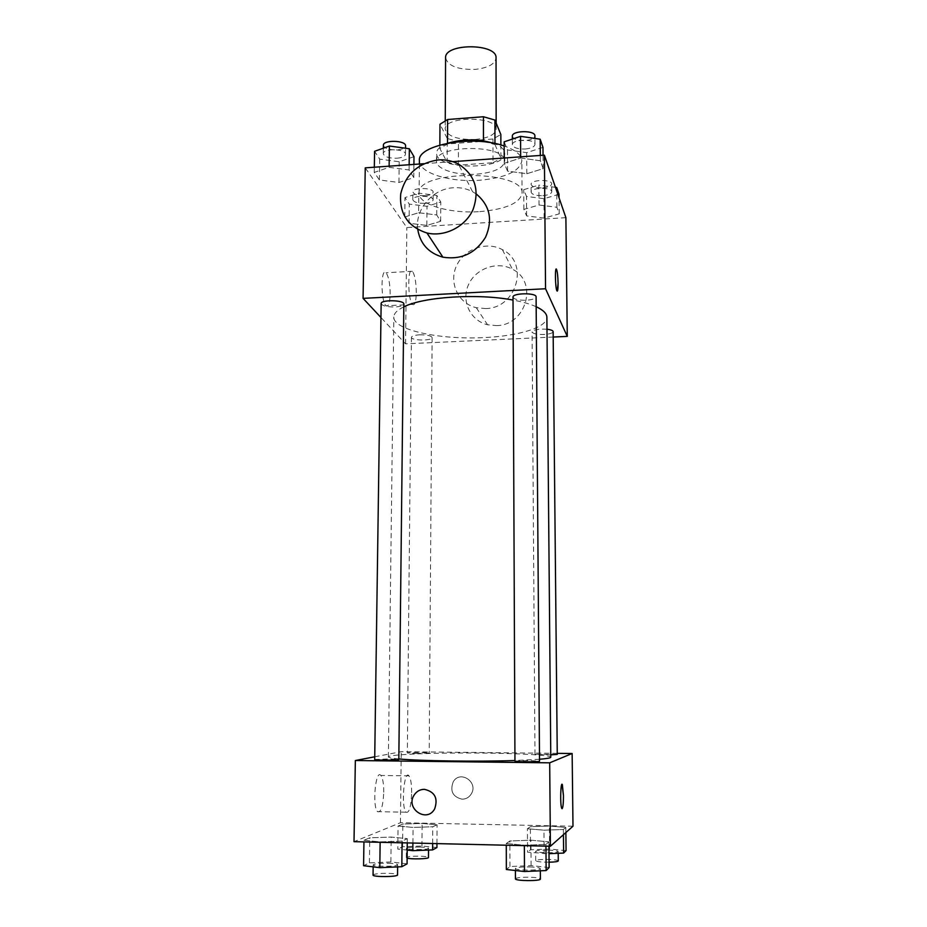 <?xml version="1.0" encoding="UTF-8"?>
<svg xmlns="http://www.w3.org/2000/svg" width="927" height="927" viewBox="0 0 927 927"><rect width="100%" height="100%" fill="white"/><g stroke="black" fill="none" stroke-linecap="round" stroke-linejoin="round"><path stroke-width="0.7" stroke-dasharray="4.63 3.48" d="M445.586 57.891C447.938 65.979 457.868 69.815 475.377 69.374C488.135 67.891 495.018 64.102 496.038 57.984M475.308 139.467C488.181 138.146 495.134 134.739 496.165 129.259C497.59 115.945 443.824 115.852 445.203 129.177C447.59 136.42 457.625 139.85 475.308 139.467M494.96 143.511L494.96 144.508L483.442 141.333L447.498 143.963L439.827 148.529L447.127 162.202L447.243 138.494L439.977 124.241M447.127 162.202L458.401 165.145L493.002 162.712L492.967 139.015L500.847 134.508M492.967 139.015L458.483 141.553L447.243 138.494M494.96 144.508L500.904 158.39L500.87 144.96M458.401 165.145L458.483 141.553M493.002 162.712L500.904 158.39M492.863 143.094C499.097 145.261 502.909 147.926 504.3 151.089L504.74 153.21C506.049 170.394 435.18 170.267 436.547 153.082C436.744 149.085 440.719 145.736 448.459 143.025M504.323 159.177C499.873 143.708 434.415 145.69 436.49 161.159C435.98 169.224 456.884 175.759 476.779 174.172C494.033 172.515 503.361 168.216 504.775 161.275L504.323 159.177M439.827 148.529L439.85 145.029M447.498 143.963L447.498 143.198M419.398 160.684C418.703 172.897 450.105 182.584 479.746 180.244C505.621 177.822 519.653 171.356 521.866 160.858C521.6 155.006 515.702 150.035 504.172 145.979M479.734 211.611C505.713 209.328 519.815 203.245 522.04 193.349C525.261 169.629 415.98 169.444 419.108 193.164C418.413 204.682 449.954 213.813 479.734 211.611M520.673 158.03L540.36 160.765L543.152 168.656L526.803 173.72L507.544 171.113L504.218 163.303L520.673 158.03L540.36 160.765L543.152 168.656L526.803 173.72L507.544 171.113L504.218 163.303L520.673 158.03L520.673 156.837M389.12 167.335L409.108 169.977L413.778 177.59L398.969 182.492L379.41 179.965L374.253 172.422L389.12 167.335L409.108 169.977L413.778 177.59L398.969 182.492L379.41 179.965L374.253 172.422L389.12 167.335L389.131 166.165M423.952 163.697L452.793 161.646M565.887 217.66L406.826 227.555L365.25 167.857M539.027 205.006L556.884 207.289L559.224 213.859L544.137 218.088L526.617 215.91L523.848 209.398L539.027 205.006L556.884 207.289L559.224 213.859L544.137 218.088L526.617 215.91L523.848 209.398L539.027 205.006L538.865 185.122L555.447 187.324M418.622 212.735L436.744 214.948L440.649 221.298L426.849 225.4L409.085 223.28L404.775 216.988L418.622 212.735L436.744 214.948L440.649 221.298L426.849 225.4L409.085 223.28L404.775 216.988L418.622 212.735L418.795 193.152L436.872 195.446L440.765 202.04L426.999 206.292L409.282 204.102L404.983 197.555L418.795 193.152M403.801 306.86C397.231 310.058 393.905 313.43 393.836 316.999C392.99 329.977 439.954 339.966 483.743 337.59C518.378 336.142 547.289 327.416 546.884 317.266M536.165 306.733C530.325 304.068 522.608 301.854 513.013 300.07M553.187 337.046L405.574 343.847L380.951 317.498M381.148 303.604C382.306 305.922 386.988 307.034 395.192 306.953C400.557 306.57 403.442 305.597 403.836 304.033M513.002 297.103C513.998 299.317 518.402 300.36 526.212 300.232C532.307 299.78 535.597 298.656 536.096 296.872M546.988 329.236C538.564 328.784 533.593 329.676 532.086 331.912C532.967 333.732 536.942 334.577 543.998 334.473C549.63 334.091 552.677 333.152 553.141 331.646M419.502 334.832C426.93 334.763 431.136 335.667 432.133 337.555C432.573 340.962 410.951 340.719 411.449 337.324C411.797 336.003 414.485 335.168 419.502 334.832M405.574 343.847L406.826 227.555M390.174 294.079C390.035 283.5 388.645 276.397 386.014 272.77C380.707 266.895 380.73 301.623 386.049 305.783C388.471 307.15 389.838 303.245 390.174 294.079M417.764 229.49C414.751 209.525 432.677 188.656 453.593 187.741C460.418 187.324 466.745 188.644 472.585 191.704L476.397 194.079M485.516 308.575C516.791 308.482 529.688 262.631 502.364 249.653C486.513 240.858 463.929 248.946 456.443 265.968C448.598 282.851 458.286 303.511 476.304 307.718L485.516 308.575M496.385 325.609C526.293 325.597 538.575 281.727 512.411 269.224C497.231 260.754 475.632 268.436 468.483 284.728C461.009 300.881 470.313 320.696 487.567 324.763L496.385 325.609M416.304 292.689C416.153 282.075 414.844 274.937 412.411 271.287C407.498 265.377 407.613 300.221 412.527 304.415C414.763 305.794 416.026 301.889 416.304 292.689M557.243 291.148L556.918 290.835C555.4 288.459 554.775 268.494 556.223 269.062M398.83 758.935C391.889 758.298 388.413 757.626 388.39 756.919C387.741 754.369 437.521 752.527 483.79 753.083C520.395 753.442 551.09 755.215 550.789 757.208M539.514 759.259L514.948 760.522M415.829 753.489L429.213 752.979C429.711 752.318 406.849 752.318 407.335 752.979L415.829 753.489M514.948 761.102L528.993 760.511L539.526 761.206M550.765 754.856L534.972 754.3L557.254 754.404M374.693 759.526L389.688 758.9L398.819 759.491M557.243 753.35L401.217 751.693L374.728 756.791M363.963 840.233L380.14 841.913L402.086 841.113L407.312 838.668L391.182 837.058L369.769 837.811L363.963 840.233L380.14 841.913L402.086 841.113L407.312 838.668L391.182 837.058L369.769 837.811L363.963 840.233L363.94 841.913M527.417 828.75L543.975 830.186L563.373 829.503L565.818 827.417L549.375 826.038L530.371 826.687L527.417 828.75L543.975 830.186L563.373 829.503L565.818 827.417L549.375 826.038L530.371 826.687L527.417 828.75L527.556 852.203L549.004 853.674M572.99 826.224L400.452 822.701L354.01 841.681M506.269 843.5L524.358 845.25L545.933 844.416L548.911 841.867L530.951 840.186L509.885 840.986L506.269 843.5L524.358 845.25L545.933 844.416L548.911 841.867L530.951 840.186L509.885 840.986L506.269 843.5L506.281 845.227M398.065 826.038L413.06 827.429L432.758 826.768L437.057 824.763L422.133 823.431L402.851 824.057L398.065 826.038L413.06 827.429L432.758 826.768L437.057 824.763L422.133 823.431L402.851 824.057L398.065 826.038L397.81 849.074L407.196 850.082M400.452 822.701L401.217 751.693M383.743 792.168C383.743 783.605 382.781 778.043 380.87 775.459C375.62 768.599 372.04 806.594 377.556 811.67C380.974 812.898 383.036 806.397 383.743 792.168M462.121 799.19C466.084 799.109 469.155 797.347 471.31 793.871C478.656 782.145 460.198 769.781 453.28 781.704C449.757 791.067 452.712 796.884 462.121 799.19C466.084 799.12 469.155 797.347 471.31 793.871C478.656 782.145 460.198 769.781 453.28 781.704C449.757 791.067 452.7 796.884 462.121 799.19M424.381 789.329C434.821 791.739 438.251 798.263 434.67 808.877L434.67 808.877M411.669 792.62C411.646 784.033 410.742 778.437 408.981 775.853C404.114 768.97 400.904 807.127 406.014 812.203C409.166 813.431 411.055 806.907 411.669 792.62M562.075 808.715L561.727 808.344C560.151 805.598 560.441 783.593 562.04 784.358M436.93 847.556L421.959 846.003L402.608 846.745L397.81 849.074M419.908 847.058C425.273 847.232 428.158 847.637 428.541 848.298C429.108 849.955 405.794 850.013 406.385 848.356C407.509 847.429 412.017 847 419.908 847.058M412.909 843.049L413.06 827.429M432.654 843.512L432.758 826.768M436.953 843.616L437.057 824.763M421.959 846.003L422.133 823.431M402.608 846.745L402.851 824.057M407.127 858.078L406.293 857.556C407.416 856.583 411.936 856.119 419.838 856.189C425.215 856.363 428.089 856.803 428.471 857.498M407.069 863.848L390.893 861.971L369.409 862.863L363.569 865.702M388.413 863.234C394.184 863.443 397.266 863.929 397.66 864.706C398.286 866.722 372.538 866.872 373.199 864.856C374.496 863.709 379.572 863.176 388.413 863.234M402.063 842.805L402.086 841.113M407.266 842.921L407.312 838.668M390.893 861.971L391.182 837.058M369.409 862.863L369.769 837.811M373.048 875.042C374.357 873.825 379.433 873.257 388.286 873.327C394.068 873.535 397.15 874.057 397.556 874.879M566.061 850.627L549.572 849.016L530.522 849.781L527.556 852.203M548.355 850.105C554.404 850.314 557.683 850.777 558.193 851.519C558.796 853.246 535.041 853.037 535.632 851.334C536.559 850.441 540.8 850.036 548.355 850.105M544.161 853.871L543.975 830.186M563.431 834.706L563.373 829.503M565.876 832.539L565.818 827.417M549.572 849.016L549.375 826.038M530.522 849.781L530.371 826.687M549.085 862.203C541.171 862.191 536.71 861.681 535.69 860.696C536.617 859.758 540.87 859.329 548.436 859.399C554.485 859.619 557.776 860.117 558.286 860.893M549.12 867.556L531.113 865.598L509.966 866.536L506.351 869.491M529.63 866.93C536.212 867.162 539.769 867.73 540.325 868.622C540.986 870.731 514.752 870.534 515.4 868.448C516.455 867.348 521.206 866.838 529.63 866.93M545.945 846.142L545.933 844.416M548.946 846.212L548.911 841.867M531.113 865.598L530.951 840.186M509.966 866.536L509.885 840.986M515.447 878.819C516.501 877.66 521.252 877.127 529.688 877.22C536.281 877.463 539.85 878.066 540.406 879.016M425.157 203.337C430.082 202.897 432.735 201.762 433.094 199.931C433.662 195.307 412.33 194.983 412.805 199.629C413.801 202.225 417.915 203.453 425.157 203.337M436.744 214.948L436.872 195.446M440.649 221.298L440.765 202.04M426.849 225.4L426.999 206.292M409.085 223.28L409.282 204.102M404.775 216.988L404.983 197.555M425.226 195.69C430.14 195.238 432.782 194.079 433.152 192.225C433.709 187.532 412.411 187.208 412.886 191.924C413.871 194.543 417.984 195.806 425.226 195.69M413.987 156.663L399.213 161.75L379.722 159.131L374.578 151.31M397.011 158.216C402.26 157.706 405.087 156.373 405.481 154.241C406.119 148.726 382.77 148.123 383.268 153.685C384.392 156.837 388.969 158.355 397.011 158.216M409.108 169.977L409.155 164.739M413.778 177.59L413.917 164.403M398.969 182.492L399.213 161.75M379.41 179.965L379.722 159.131M374.253 172.422L374.323 167.208M383.384 145.307C384.508 148.505 389.085 150.035 397.115 149.907C402.364 149.386 405.18 148.042 405.574 145.863M559.016 194.299L543.964 198.691L526.501 196.431L523.732 189.676L538.865 185.122M542.828 195.643C548.344 195.122 551.333 193.836 551.774 191.785C552.26 186.987 530.568 187.381 531.136 192.156C532.005 194.635 535.899 195.794 542.828 195.643M556.884 207.289L556.721 191.02M559.224 213.859L559.051 197.787M544.137 218.088L543.964 198.691M526.617 215.91L526.501 196.431M523.848 209.398L523.732 189.676M542.758 187.868C548.274 187.347 551.252 186.037 551.704 183.952C552.179 179.085 530.511 179.49 531.078 184.334C531.947 186.848 535.841 188.03 542.758 187.868M542.979 147.381L526.675 152.642L507.475 149.931L504.149 141.831M525.308 148.992C531.264 148.378 534.485 146.848 534.96 144.415C535.505 138.656 511.75 139.015 512.364 144.751C513.349 147.752 517.66 149.166 525.308 148.992M540.36 160.765L540.314 155.446M543.152 168.656L543.048 155.249M526.803 173.72L526.675 152.642M507.544 171.113L507.475 149.931M504.218 163.303L504.207 158.007M512.33 136.234C513.303 139.282 517.614 140.719 525.25 140.545C531.206 139.919 534.427 138.366 534.902 135.898M445.25 120.556L445.203 129.177M496.154 123.094L496.165 129.259M504.775 161.275L504.74 153.21M436.49 161.159L436.547 153.082M522.04 193.349L521.866 160.858M419.108 193.164L419.375 164.021M476.304 307.718L487.567 324.763M502.364 249.653L512.411 269.224M472.585 191.704L458.355 163.998M412.411 271.287L386.014 272.77M412.527 304.415L386.049 305.783M388.39 756.919L393.836 316.999M411.449 337.324L407.335 752.979M432.133 337.555L429.213 752.979M534.972 754.3L532.086 331.912M408.981 775.853L380.87 775.459M406.014 812.203L377.556 811.67M428.529 850.071L428.541 848.298M406.293 857.556L406.385 848.356M397.637 866.896L397.66 864.706M373.164 866.861L373.199 864.856M558.216 853.292L558.193 851.519M535.69 860.696L535.632 851.334M540.337 870.812L540.325 868.622M515.412 870.511L515.4 868.448M433.094 199.931L433.152 192.225M412.805 199.629L412.886 191.924M405.481 154.241L405.551 148.25M383.268 153.685L383.349 148.181M551.774 191.785L551.704 183.952M531.136 192.156L531.078 184.334M534.96 144.415L534.925 138.436M512.364 144.751L512.341 139.096"/><path stroke-width="1.39" d="M496.154 123.094L496.038 57.984C497.44 43.129 444.242 43.036 445.586 57.891L445.25 120.556M447.498 143.198L447.625 119.502L439.977 124.241L439.85 145.029M447.625 119.502L483.442 116.744L494.914 120.058L500.847 134.508L500.87 144.96M494.96 143.511L494.914 120.058M448.459 143.025C463.268 138.818 478.065 138.841 492.863 143.094M483.442 140.846L483.442 116.744M504.172 145.979C473.233 134.635 417.127 144.89 419.398 160.684L419.375 164.021M380.951 317.498L363.071 298.367L365.25 167.857L423.952 163.697M452.793 161.646L544.381 155.157L565.887 217.66L567.278 336.397L553.187 337.046M363.071 298.367L545.551 288.749L544.381 155.157M545.551 288.749L567.278 336.397M558.089 283.314C558.077 289.27 557.695 291.773 556.918 290.835C555.215 288.03 554.821 265.47 556.548 269.375C557.417 271.773 557.927 276.42 558.089 283.314M539.514 759.259C547.011 758.622 550.765 757.938 550.789 757.208L546.884 317.266C546.814 313.546 543.245 310.035 536.165 306.733M513.013 300.07C477.834 293.233 423.465 296.779 403.801 306.86M403.836 304.033C404.473 299.977 380.615 299.525 381.148 303.604L374.693 759.526C374.056 760.337 399.444 760.302 398.819 759.491L403.836 304.033M536.096 296.872C536.663 292.631 512.388 292.886 513.002 297.103L514.948 761.102C514.3 761.936 540.174 762.04 539.526 761.206L536.096 296.872M550.765 754.856L557.254 754.404L553.141 331.646C552.944 330.51 550.893 329.711 546.988 329.236M476.397 194.079C489.966 205.655 493.013 220.058 485.516 237.312C475.4 253.395 461.206 260.024 442.921 257.185C428.61 253.094 420.221 243.859 417.764 229.49M438.355 159.919C445.539 159.444 452.202 160.811 458.355 163.998C475.041 174.809 479.919 190.035 472.99 209.687C465.342 226.814 444.693 237.219 426.953 233.001C407.938 226.802 399.189 213.755 400.719 193.87C405.516 174.311 418.065 162.99 438.355 159.919M556.223 269.062L556.548 269.375C557.405 271.773 557.915 276.42 558.077 283.314L557.243 291.148M514.948 760.522C477.532 761.797 419.572 760.963 398.83 758.935M374.728 756.791L355.354 760.522L549.688 762.828L572.144 753.5L557.243 753.35M355.354 760.522L354.01 841.681L550.406 846.247L549.688 762.828M550.406 846.247L572.99 826.224L572.144 753.5M562.04 784.358L563.454 795.609C563.396 804.891 562.816 809.144 561.739 808.344C559.954 805.099 560.65 780.302 562.376 784.717L563.454 795.609C563.431 803.431 562.979 807.799 562.075 808.715M424.381 789.329C434.821 791.739 438.251 798.263 434.67 808.877C426.837 823.512 404.914 808.402 414.242 794.914C416.721 791.252 420.105 789.387 424.381 789.329C420.105 789.387 416.721 791.252 414.242 794.914L414.242 794.914C404.914 808.402 426.837 823.512 434.67 808.877M407.196 850.082L412.839 850.685L432.608 849.908L436.93 847.556L436.953 843.616M412.839 850.685L412.909 843.049M432.608 849.908L432.654 843.512M428.529 850.071L428.471 857.498C429.074 858.935 411.02 859.433 407.127 858.078M363.94 841.913L363.569 865.702L379.803 867.66L401.82 866.71L407.069 863.848L407.266 842.921M379.803 867.66L380.14 842.295M401.82 866.71L402.063 842.805M397.637 866.896L397.556 874.879C398.17 877.012 372.387 877.174 373.048 875.042L373.164 866.861M549.004 853.674L563.628 853.072L566.061 850.627L565.876 832.539M563.628 853.072L563.431 834.706M558.216 853.292L558.286 860.893C557.88 861.623 554.809 862.064 549.085 862.203M506.281 845.227L506.351 869.491L524.497 871.531L546.142 870.546L549.12 867.556L548.946 846.212M524.497 871.531L524.358 845.644M546.142 870.546L545.945 846.142M540.337 870.812L540.406 879.016C541.067 881.241 514.798 881.044 515.447 878.819L515.412 870.511M374.323 167.208L374.578 151.31L389.398 146.026L409.328 148.76L413.987 156.663L413.917 164.403M389.131 166.165L389.398 146.026M409.155 164.739L409.328 148.76M405.551 148.25L405.574 145.863C406.211 140.267 382.897 139.664 383.384 145.307L383.349 148.181M555.447 187.324L556.687 187.486L559.016 194.299L559.051 197.787M556.721 191.02L556.687 187.486M504.207 158.007L504.149 141.831L520.557 136.35L540.174 139.201L542.979 147.381L543.048 155.249M520.673 156.837L520.557 136.35M540.314 155.446L540.174 139.201M534.925 138.436L534.902 135.898C535.447 130.058 511.716 130.417 512.33 136.234L512.341 139.096M442.921 257.185L426.953 233.001"/></g></svg>
